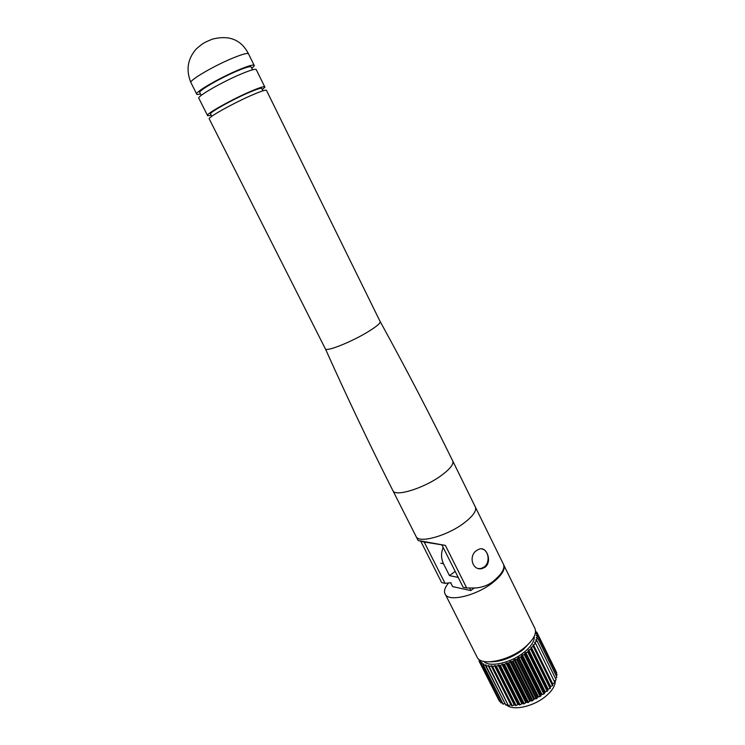<?xml version="1.0" encoding="UTF-8"?>
<svg xmlns="http://www.w3.org/2000/svg" width="745" height="745" viewBox="0 0 745 745"><rect width="100%" height="100%" fill="white"/><g stroke="black" fill="none" stroke-linecap="round" stroke-linejoin="round"><path stroke-width="1.12" d="M463.399 523.502C447.065 535.664 420.534 543.207 416.427 537.173L415.589 535.525L416.427 537.173C420.534 543.207 447.065 535.664 463.399 523.502C473.736 515.67 477.536 509.813 474.816 505.929C477.536 509.813 473.736 515.67 463.399 523.502M420.888 541.485L441.655 582.581L445.035 583.316L424.194 542.015L418.103 540.488L445.389 545.405L424.194 542.015M475.701 507.745L502.838 563.015C505.874 567.56 502.381 573.892 492.352 582.003C487.64 585.44 482.062 587.433 475.617 587.982L466.724 588.019L445.389 545.405M476.726 550.434C468.316 555.64 472.19 571.033 482.043 568.603L485.042 567.234C492.501 561.711 486.736 545.955 479.212 549.139L476.726 550.434M478.56 568.584L481.186 568.444L484.082 567.057C490.517 562.661 488.832 549.959 481.67 548.869M466.724 588.019L463.129 587.237L441.869 544.846M451.07 582.72L445.035 583.316M496.282 667.52L496.077 668.777M503.75 564.682C505.576 569.32 501.879 575.326 492.659 582.711C476.809 595.264 450.231 601.932 445.612 594.873C443.489 591.996 444.43 588.084 448.425 583.13M504.151 565.827L534.165 626.955C537.555 632.226 534.398 639.061 524.704 647.461C509.366 660.443 482.713 666.179 477.545 658.021L476.437 655.833M534.202 636.416C534.64 640.942 531.492 646.045 524.759 651.735C511.806 662.715 489.363 667.893 483.943 661.439M514.106 702.963L513.268 702.954M555.249 680.474C555.565 685.158 552.604 690.252 546.355 695.746C534.156 706.521 512.616 711.289 506.498 704.826M481.559 664.363L500.761 702.675L481.289 664.158L483.878 663.925L483.282 665.35L502.819 704.006L504.71 703.69M481.289 664.158L482.164 662.631L480.013 662.892L499.439 701.296L479.827 662.631L499.42 701.259L500.016 701.203M480.693 660.964L479.035 661.113L498.461 699.378M479.035 661.113L479.799 659.949M478.653 659.157L479.305 660.443M536.13 632.049L535.562 630.903M535.515 632.142L536.856 632.226L555.742 670.724M537.601 633.771L556.664 672.707L537.601 633.771L535.655 633.781L536.856 632.226M537.964 635.839L556.99 674.579L537.964 635.839L536.232 635.681L537.694 634.079M537.741 638.148L556.841 677.019L537.741 638.148L536.251 637.813L537.964 636.183M536.931 640.644L556.105 679.636L536.931 640.644L535.711 640.16L537.657 638.53M535.543 643.289L554.792 682.392L535.543 643.289L534.593 642.656L536.754 641.054M533.606 646.027L552.93 685.223L552.585 685.661L533.252 646.455L532.945 645.263L535.282 643.717M531.148 648.793L550.536 688.063L550.127 688.51L530.719 649.221L531.297 647.293L533.252 646.455M528.214 651.54L547.677 690.876L547.184 691.304L527.721 651.959L528.745 649.919L530.719 649.221M524.871 654.203L544.39 693.586L543.841 693.995L524.312 654.604L525.039 653.067L527.721 651.959M521.183 656.727L540.749 696.137L540.162 696.519L520.578 657.109L522.431 654.967L524.312 654.604M517.226 659.064L536.838 698.475L536.204 698.819L516.583 659.409L518.799 657.295L520.578 657.109M513.082 661.16L532.731 700.561L532.079 700.859L512.42 661.467L514.953 659.409L516.583 659.409M508.835 662.976L528.512 702.339L527.851 702.582L508.174 663.227L510.046 661.662L512.42 661.467M504.589 664.466L524.275 703.774L523.614 703.96L503.927 664.661L506.926 662.864L508.174 663.227M500.417 665.602L520.112 704.835L519.47 704.966L499.783 665.741L502.912 664.121L503.927 664.661M496.421 666.356L516.099 705.506L515.493 705.58L495.816 666.44L499.02 665.043L499.783 665.741M492.668 666.728L512.337 705.776L511.768 705.785L492.11 666.756L495.313 665.583L495.816 666.44M492.11 666.756L491.868 665.723L488.748 666.673L488.776 665.481L486.215 666.3L505.808 705.105L485.787 666.198L486.094 664.875L483.645 665.509L503.182 704.183M489.251 666.71L508.369 705.58L488.152 665.49M455.167 571.378L449.468 575.624L458.194 577.403M447.773 556.627L450.632 562.326M449.468 575.624L443.471 563.695C441.031 558.461 440.928 553.041 443.163 547.435M450.697 582.795L452.606 586.576L470.812 590.571L474.062 588.103M469.611 588.168L470.812 590.571M501.05 702.908L502.13 702.637M556.161 675.64L557.009 674.951M555.463 678.332L556.766 677.419M554.168 681.116L555.938 680.064M552.334 684.012L554.541 682.83M550.536 688.063L550.117 687.104L550.648 686.48L552.585 685.661M547.677 690.876L548.152 689.181L550.127 688.51M544.39 693.586L545.238 691.807L547.184 691.304M540.749 696.137L541.168 694.861L543.841 693.995M536.838 698.475L537.518 697.152L540.162 696.519M532.731 700.561L534.556 698.763L536.204 698.819M528.512 702.339L529.686 700.989L532.079 700.859M524.275 703.774L526.575 702.153L527.851 702.582M520.112 704.835L522.571 703.355L523.614 703.96M516.099 705.506L518.678 704.202L519.47 704.966M512.337 705.776L514.953 704.649L515.493 705.58M508.882 705.645L511.172 704.593M505.808 705.105L507.736 704.323M480.897 661.355L479.827 662.631M512.411 701.25L513.566 701.883M510.25 696.957L511.405 697.581M200.489 93.963C197.76 94.68 196.457 94.634 196.587 93.833C196.391 91.356 219.216 78.16 237.143 70.505C248.579 65.653 254.306 64.061 254.343 65.718L251.838 68.363M199.911 92.818L199.669 92.352C199.511 90.126 219.887 78.355 235.876 71.52C246.101 67.18 251.233 65.746 251.279 67.227L252.536 69.788M198.952 98.517L198.701 98.005C198.542 95.621 221.377 82.49 239.275 74.798C250.683 69.928 256.392 68.289 256.392 69.89L264.661 86.699M211.133 115.075C208.47 115.885 207.231 115.95 207.417 115.27C207.417 113.212 230.298 100.352 248.057 92.52C259.372 87.565 264.987 85.777 264.885 87.156L262.287 89.577M210.667 114.162L210.481 113.789C210.509 111.936 230.922 100.463 246.763 93.47C256.885 89.037 261.914 87.435 261.83 88.664L262.892 90.816M209.354 119.116L209.149 118.706C209.187 116.714 232.077 103.909 249.799 96.058C261.104 91.076 266.691 89.26 266.58 90.601L379.941 321.142C381.356 322.576 377.007 326.357 366.903 332.475C351.016 342.029 327.716 351.342 325.528 349.154C347.598 398.361 370.163 445.733 393.211 491.272C396.899 496.459 423.374 488.217 440.081 476.39C450.66 468.782 454.72 463.306 452.252 459.982C429.986 414.602 406.006 368.533 380.304 321.793M325.174 348.474L325.528 349.154M530.598 641.771L523.539 649.268C512.42 657.639 501.366 661.811 490.387 661.793M443.471 563.695L440.835 563.201M491.16 665.769L510.772 704.705M485.563 664.857L485.954 665.62M494.512 665.667L514.152 704.714M495.323 665.592L514.963 704.668M498.154 665.201L517.812 704.342M499.02 665.043L518.678 704.202M502.009 664.363L521.677 703.578M502.912 664.121L522.571 703.355M506.004 663.18L525.663 702.461M506.926 662.864L526.575 702.153M510.046 661.662L529.686 700.989M510.968 661.281L530.598 700.617M514.05 659.856L533.671 699.21M514.953 659.409L534.556 698.763M517.943 657.788L537.518 697.152M518.799 657.295L538.374 696.65M521.63 655.516L541.168 694.861M522.431 654.967L541.96 694.321M525.039 653.067L544.521 692.394M525.774 652.499L545.238 691.807M528.103 650.506L547.528 689.786M528.745 649.919L548.152 689.181M530.757 647.889L550.117 687.104M531.297 647.293L550.648 686.48M533.383 644.676L552.66 683.78M534.947 642.115L535.515 643.27M535.981 639.676L536.353 640.43M536.456 637.385L536.735 637.953M481.801 662.566L482.034 663.031M483.43 663.87L483.719 664.447M191.083 82.928L190.794 82.35C190.478 79.65 213.284 66.277 231.304 58.706C242.796 53.919 248.588 52.429 248.69 54.227L254.054 65.141M392.485 489.838L418.103 540.488M481.186 568.444L482.043 568.603M445.612 594.873L477.545 658.021M495.313 665.583L514.953 704.649M196.587 93.833L190.794 82.35C185.859 69.965 187.628 58.902 196.112 49.142C204.065 41.897 205.48 42.279 211.925 39.289C228.911 34.764 241.073 39.541 248.392 53.603M201.206 95.397L199.669 92.352M207.417 115.27L198.701 98.005M211.757 116.313L210.481 113.789M325.509 349.144L209.149 118.706M474.816 505.929L453.025 461.555"/></g></svg>
